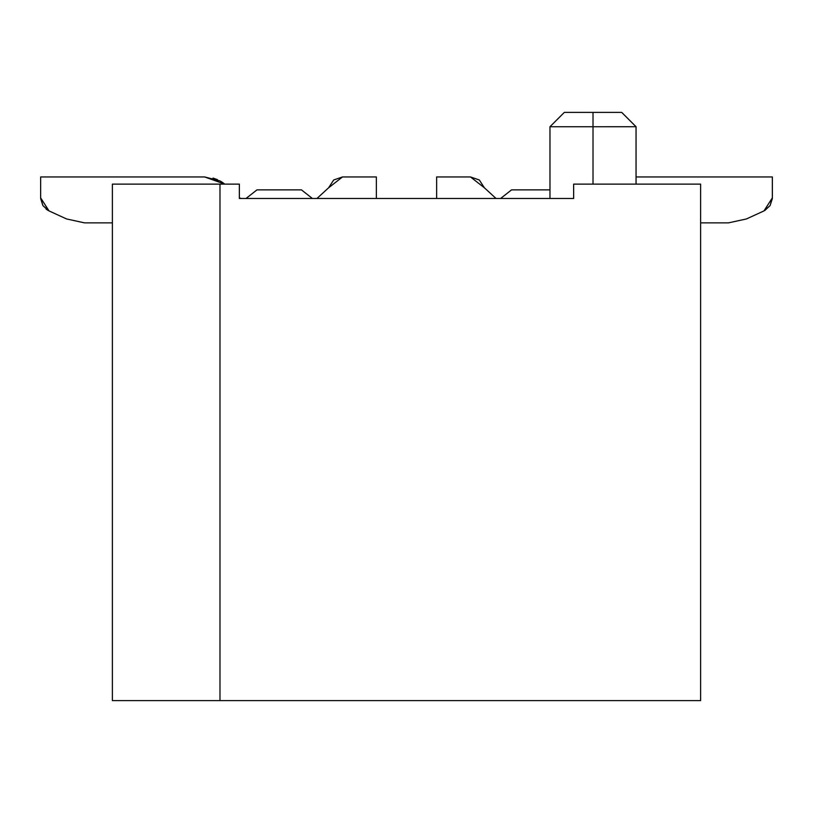 <?xml version="1.0" encoding="UTF-8"?>
<svg xmlns="http://www.w3.org/2000/svg" width="813" height="813" viewBox="0 0 813 813"><rect width="100%" height="100%" fill="white"/><g stroke="black" fill="none" stroke-linecap="round" stroke-linejoin="round"><path stroke-width="1.22" d="M573.643 184.124L700.613 184.124L573.643 184.124L573.643 198.474L239.357 198.474L239.357 184.124L219.988 184.124L219.988 700.613L700.613 700.613L700.613 184.124L700.613 700.613L112.387 700.613L219.988 700.613L219.988 184.124L239.357 184.124L239.357 198.474L573.643 198.474L573.643 184.124L573.643 198.474M593.012 184.124L593.012 126.737L549.974 126.737L593.012 126.737L593.012 184.124M636.051 126.726L621.701 112.387L593.012 112.387L621.701 112.387L636.051 126.726L593.012 126.737L593.012 112.387L564.324 112.387L593.012 112.387L593.012 126.737L636.051 126.726L636.051 184.124M112.387 184.124L219.988 184.124L112.387 184.124L112.387 700.613L112.387 184.124M241.451 198.474L239.357 197.966L241.451 198.474M224.744 184.124L204.673 176.949L40.65 176.949L40.65 197.874L49.024 210.913L66.544 218.941L84.481 222.864L112.387 222.864L84.481 222.864L66.544 218.941L49.024 210.913L42.926 205.618L40.65 197.874L40.65 176.949L204.673 176.949L220.049 180.933L224.744 184.124L222.538 182.468M728.519 222.864L700.613 222.864L728.519 222.864L746.456 218.941L763.976 210.913L772.35 197.874L772.35 176.949L636.051 176.949L772.35 176.949L772.35 197.874L770.074 205.618L763.976 210.913L746.456 218.941L728.519 222.864M246.044 198.474L256.979 189.866L246.044 198.474M301.45 189.866L312.385 198.474L301.45 189.866L256.979 189.866L301.45 189.866M316.968 198.474L328.594 187.803L316.968 198.474M376.368 176.949L376.368 198.474L376.368 176.949L342.507 176.949L328.594 187.803L333.686 179.978L342.507 176.949L376.368 176.949M549.974 189.866L511.55 189.866L500.615 198.474L511.55 189.866L549.974 189.866M484.406 187.803L496.032 198.474L484.406 187.803L470.493 176.949L436.632 176.949L436.632 198.474L436.632 176.949L470.493 176.949L479.314 179.978L484.406 187.803L479.314 179.978L470.493 176.949L479.314 179.978L484.406 187.803L479.314 179.978L470.493 176.949L479.314 179.978L484.406 187.803L479.314 179.978L470.493 176.949L479.314 179.978L484.406 187.803L479.314 179.978L470.493 176.949L479.314 179.978L484.406 187.803L479.314 179.978L470.493 176.949L479.314 179.978L484.406 187.803L479.314 179.978L470.493 176.949L479.314 179.978L484.406 187.803L479.314 179.978L470.493 176.949L479.314 179.978L484.406 187.803L479.314 179.978L470.493 176.949M213.016 178.067L217.437 179.632L213.016 178.067M222.396 182.376L220.049 180.933M46.087 209.114L48.302 210.567L42.926 205.618L40.67 198.667L42.926 205.618M48.302 210.567L42.926 205.618L40.67 198.667L42.926 205.618L48.302 210.567L42.926 205.618L40.67 198.667L42.926 205.618L48.302 210.567L42.926 205.618L40.67 198.667L42.926 205.618L48.302 210.567L42.926 205.618L40.67 198.667L42.926 205.618L48.302 210.567L42.926 205.618L40.67 198.667L42.926 205.618L48.302 210.567L42.926 205.618L40.67 198.667L42.926 205.618L48.302 210.567L42.926 205.618L40.67 198.667M764.698 210.567L770.074 205.618L772.33 198.667L770.074 205.618L764.698 210.567L770.074 205.618L772.33 198.667L770.074 205.618L764.698 210.567L770.074 205.618L772.33 198.667L770.074 205.618L764.698 210.567L770.074 205.618L772.33 198.667L770.074 205.618L764.698 210.567L770.074 205.618L772.33 198.667L770.074 205.618L764.698 210.567L770.074 205.618L772.33 198.667L770.074 205.618L764.698 210.567L770.074 205.618L772.33 198.667L770.074 205.618L764.698 210.567L770.074 205.618L772.33 198.667M328.594 187.803L333.686 179.978L342.507 176.949L333.686 179.978L328.594 187.803L333.686 179.978L342.507 176.949L333.686 179.978L328.594 187.803L333.686 179.978L342.507 176.949L333.686 179.978L328.594 187.803L333.686 179.978L342.507 176.949L333.686 179.978L328.594 187.803L333.686 179.978L342.507 176.949L333.686 179.978L328.594 187.803L333.686 179.978L342.507 176.949L333.686 179.978L328.594 187.803L333.686 179.978L342.507 176.949L333.686 179.978L328.594 187.803M549.974 126.737L564.324 112.387L549.974 126.737L549.974 198.474"/></g></svg>
